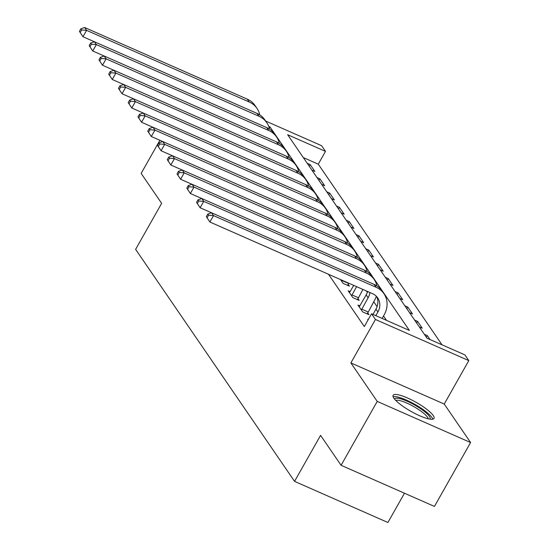 <?xml version="1.0" encoding="UTF-8"?>
<svg xmlns="http://www.w3.org/2000/svg" width="550" height="550" viewBox="0 0 550 550"><rect width="100%" height="100%" fill="white"/><g stroke="black" fill="none" stroke-linecap="round" stroke-linejoin="round"><path stroke-width="0.82" d="M433.242 415.532A23.485 5.204 29.5 0 0 411.751 399.994A23.485 5.204 29.5 0 0 393.119 395.292A23.485 5.204 29.5 0 0 393.876 398.186A23.485 5.204 29.5 0 0 415.367 413.724A23.485 5.204 29.5 0 0 434.005 418.426A23.485 5.204 29.5 0 0 433.242 415.532M265.664 121.048L321.592 145.688L325.497 151.387L287.643 134.716L427.054 338.229L464.901 354.908L468.806 360.607L375.451 319.474L371.546 313.775L409.393 330.447L269.981 126.933L268.709 126.369M444.228 404.051L350.873 362.924L377.231 401.404L341.082 465.293L434.438 506.426L470.587 442.53L444.228 404.051L468.806 360.607M404.477 493.226L387.908 522.5L294.553 481.367L135.616 249.349L161.645 203.349L141.144 173.415L159.892 140.278M442.014 344.822L318.264 164.168L325.497 151.387M377.231 401.404L470.587 442.53M318.264 164.168L303.311 157.582M307.216 163.281L310.186 164.588L314.868 171.428L311.898 170.122M316.979 177.533L319.949 178.839L324.631 185.68L321.661 184.374M326.741 191.785L329.711 193.091L334.393 199.932L331.423 198.626M336.504 206.037L339.474 207.343L344.156 214.184L341.186 212.877M346.266 220.289L349.236 221.595L353.918 228.436L350.948 227.129M356.029 234.541L358.999 235.847L363.681 242.688L360.711 241.381M365.791 248.792L368.761 250.099L373.443 256.939L370.473 255.633M375.554 263.044L378.524 264.351L383.206 271.191L380.236 269.885M385.316 277.296L388.286 278.603L392.968 285.443L389.998 284.137M395.079 291.548L398.049 292.854L402.731 299.695L399.761 298.389M404.841 305.8L407.811 307.106L412.5 313.947L409.523 312.641M414.604 320.052L417.574 321.358L422.263 328.199L419.286 326.893M424.366 334.304L427.336 335.61L430.024 339.536M328.501 274.271L364.313 326.549L371.546 313.775M386.499 320.361L383.515 316.002M377.087 306.618L373.752 301.751M367.324 292.366L366.348 290.943M340.484 279.551L343.111 283.374L349.415 286.158L348.143 284.295M350.185 291.665L348.184 290.785L352.873 297.626L359.178 300.41L357.906 298.547M359.947 305.917L357.947 305.037L362.636 311.877L368.94 314.662L367.668 312.799M368.28 319.543L367.709 319.289L368.101 319.859M350.873 362.924L375.451 319.474M341.082 465.293L320.574 435.366L294.553 481.367M269.294 128.157L269.981 126.933M309.244 166.244L310.186 164.588M426.394 337.267L427.336 335.61M416.632 323.015L417.574 321.358M406.869 308.763L407.811 307.106M397.107 294.511L398.049 292.854M387.344 280.259L388.286 278.603M377.582 266.007L378.524 264.351M367.819 251.756L368.761 250.099M358.057 237.504L358.999 235.847M348.294 223.252L349.236 221.595M338.532 209L339.474 207.343M328.769 194.748L329.711 193.091M319.007 180.496L319.949 178.839M94.373 41.759L82.974 36.74L79.413 31.384L80.197 32.526L81.641 29.968L80.857 28.827L79.413 31.384M80.857 28.827L84.638 27.5L247.259 99.144A22.584 20.068 -34.4 0 1 255.049 105.552L257.001 108.405A22.584 20.068 -34.4 0 1 259.765 114.881M84.638 27.5L86.591 30.353L249.212 101.998A22.584 20.068 -34.4 0 1 257.001 108.405M81.641 29.968L86.591 30.353L82.974 36.74L80.197 32.526M104.136 56.011L92.737 50.992L89.176 45.636L89.959 46.778L91.403 44.22L90.619 43.079L89.176 45.636M90.619 43.079L94.401 41.752L257.022 113.396A22.584 20.068 -34.4 0 1 264.811 119.804L266.764 122.657A22.584 20.068 -34.4 0 1 269.528 129.133M94.401 41.752L96.353 44.605L258.974 116.249A22.584 20.068 -34.4 0 1 266.764 122.657M91.403 44.22L96.353 44.605L92.737 50.992L89.959 46.778M113.898 70.263L102.499 65.244L98.938 59.888L99.722 61.029L101.166 58.472L100.382 57.331L98.938 59.888M100.382 57.331L104.163 56.004L266.784 127.648A22.584 20.068 -34.4 0 1 274.574 134.056L276.526 136.909A22.584 20.068 -34.4 0 1 279.29 143.385M104.163 56.004L106.116 58.857L268.737 130.501A22.584 20.068 -34.4 0 1 276.526 136.909M101.166 58.472L106.116 58.857L102.499 65.244L99.722 61.029M123.661 84.514L112.262 79.496L108.701 74.14L109.484 75.281L110.928 72.724L110.144 71.583L108.701 74.14M110.144 71.583L113.926 70.256L276.547 141.9A22.584 20.068 -34.4 0 1 284.336 148.308L286.289 151.161A22.584 20.068 -34.4 0 1 289.053 157.637M113.926 70.256L115.878 73.109L278.499 144.753A22.584 20.068 -34.4 0 1 286.289 151.161M110.928 72.724L115.878 73.109L112.262 79.496L109.484 75.281M133.423 98.766L122.024 93.748L118.463 88.392L119.247 89.526L120.691 86.976L119.907 85.834L118.463 88.392M119.907 85.834L123.688 84.508L286.309 156.152A22.584 20.068 -34.4 0 1 294.099 162.559L296.051 165.412A22.584 20.068 -34.4 0 1 298.815 171.889M123.688 84.508L125.641 87.361L288.262 159.005A22.584 20.068 -34.4 0 1 296.051 165.412M120.691 86.976L125.641 87.361L122.024 93.748L119.247 89.526M394.611 399.149A20.322 4.503 -150.5 0 1 410.307 402.696A20.322 4.503 -150.5 0 1 429.433 416.405A20.322 4.503 -150.5 0 1 429.928 419.134M428.182 418.784A18.817 4.166 29.5 0 0 427.453 417.134A18.817 4.166 29.5 0 0 411.503 405.336A18.817 4.166 29.5 0 0 395.808 400.469M432.788 419.176A23.334 5.17 29.5 0 0 431.956 417.519A23.334 5.17 29.5 0 0 412.803 403.226A23.334 5.17 29.5 0 0 393.099 396.715M143.186 113.018L131.787 107.999L128.226 102.644L129.009 103.778L130.453 101.228L129.669 100.086L128.226 102.644M129.669 100.086L133.451 98.759L296.072 170.404A22.584 20.068 -34.4 0 1 303.861 176.811L305.814 179.664A22.584 20.068 -34.4 0 1 308.577 186.141M133.451 98.759L135.403 101.613L298.024 173.257A22.584 20.068 -34.4 0 1 305.814 179.664M130.453 101.228L135.403 101.613L131.787 107.999L129.009 103.778M152.948 127.27L141.549 122.251L137.988 116.896L138.772 118.03L140.216 115.479L139.432 114.338L137.988 116.896M139.432 114.338L143.213 113.011L305.834 184.656A22.584 20.068 -34.4 0 1 313.624 191.063L315.576 193.916A22.584 20.068 -34.4 0 1 318.34 200.393M143.213 113.011L145.166 115.858L307.787 187.509A22.584 20.068 -34.4 0 1 315.576 193.916M140.216 115.479L145.166 115.858L141.549 122.251L138.772 118.03M162.711 141.522L151.312 136.503L147.751 131.147L148.534 132.282L149.978 129.731L149.194 128.59L147.751 131.147M149.194 128.59L152.976 127.263L315.597 198.907A22.584 20.068 -34.4 0 1 323.386 205.315L325.339 208.168A22.584 20.068 -34.4 0 1 328.103 214.644M152.976 127.263L154.928 130.109L317.549 201.761A22.584 20.068 -34.4 0 1 325.339 208.168M149.978 129.731L154.928 130.109L151.312 136.503L148.534 132.282M172.473 155.774L161.074 150.755L157.513 145.399L158.297 146.534L159.741 143.983L158.957 142.842L157.513 145.399M158.957 142.842L162.738 141.515L325.359 213.159A22.584 20.068 -34.4 0 1 333.149 219.567L335.101 222.413A22.584 20.068 -34.4 0 1 337.865 228.896M162.738 141.515L164.691 144.361L327.312 216.012A22.584 20.068 -34.4 0 1 335.101 222.413M159.741 143.983L164.691 144.361L161.074 150.755L158.297 146.534M182.236 170.026L170.837 165.007L167.276 159.651L168.059 160.786L169.503 158.235L168.719 157.094L167.276 159.651M168.719 157.094L172.501 155.767L335.122 227.411A22.584 20.068 -34.4 0 1 342.911 233.819L344.864 236.665A22.584 20.068 -34.4 0 1 347.627 243.148M172.501 155.767L174.453 158.613L337.074 230.264A22.584 20.068 -34.4 0 1 344.864 236.665M169.503 158.235L174.453 158.613L170.837 165.007L168.059 160.786M341.832 281.518L342.32 280.356M348.631 283.14L347.724 285.409M191.998 184.278L180.599 179.259L177.038 173.903L177.822 175.037L179.266 172.487L178.482 171.346L177.038 173.903M178.482 171.346L182.263 170.019L344.884 241.663A22.584 20.068 -34.4 0 1 352.674 248.071L354.626 250.917A22.584 20.068 -34.4 0 1 357.39 257.4M182.263 170.019L184.216 172.865L346.837 244.516A22.584 20.068 -34.4 0 1 354.626 250.917M179.266 172.487L184.216 172.865L180.599 179.259L177.822 175.037M342.169 280.631L348.473 283.408M351.594 295.769L356.586 286.646M349.456 292.648L353.732 285.388M362.897 289.424L357.486 299.661M201.761 198.529L190.362 193.511L186.801 188.155L187.584 189.289L189.028 186.739L188.244 185.597L186.801 188.155M188.244 185.597L192.026 184.271L354.647 255.915A22.584 20.068 -34.4 0 1 362.436 262.322L364.389 265.169A22.584 20.068 -34.4 0 1 367.152 271.652M192.026 184.271L193.978 187.117L356.599 258.768A22.584 20.068 -34.4 0 1 364.389 265.169M189.028 186.739L193.978 187.117L190.362 193.511L187.584 189.289M351.931 294.882L358.236 297.66M361.357 310.021L368.136 297.743A15.056 13.379 145.6 0 0 369.93 292.524M359.219 306.9L366.183 294.896A15.056 13.379 145.6 0 0 367.599 291.493M376.317 296.257A22.584 20.068 -34.4 0 1 374.44 300.527L367.249 313.913M211.523 212.781L200.124 207.762L196.563 202.407L197.347 203.541L198.791 200.991L198.007 199.849L196.563 202.407M198.007 199.849L201.788 198.522L364.409 270.167A22.584 20.068 -34.4 0 1 372.199 276.574L374.151 279.421A22.584 20.068 -34.4 0 1 376.915 285.904M201.788 198.522L203.741 201.369L366.362 273.02A22.584 20.068 -34.4 0 1 374.151 279.421M198.791 200.991L203.741 201.369L200.124 207.762L197.347 203.541M361.694 309.134L367.998 311.912M375.822 315.659L377.898 311.994A15.056 13.379 145.6 0 0 377.706 297.928A15.056 13.379 145.6 0 0 372.508 293.659L209.887 222.014L206.326 216.659L207.109 217.793L208.553 215.242L207.769 214.101L206.326 216.659M372.969 314.401L375.946 309.148A15.056 13.379 145.6 0 0 376.619 296.574M207.769 214.101L211.551 212.774L213.503 215.621L376.124 287.272A22.584 20.068 -34.4 0 1 383.914 293.673A22.584 20.068 -34.4 0 1 384.203 314.779L382.133 318.436M211.551 212.774L374.172 284.419A22.584 20.068 -34.4 0 1 381.961 290.826L383.914 293.673M208.553 215.242L213.503 215.621L209.887 222.014L207.109 217.793M247.259 99.144L249.212 101.998M257.022 113.396L258.974 116.249M266.784 127.648L268.737 130.501M276.547 141.9L278.499 144.753M286.309 156.152L288.262 159.005M296.072 170.404L298.024 173.257M305.834 184.656L307.787 187.509M315.597 198.907L317.549 201.761M325.359 213.159L327.312 216.012M335.122 227.411L337.074 230.264M344.884 241.663L346.837 244.516M354.647 255.915L356.599 258.768M366.183 294.896L368.136 297.743M364.409 270.167L366.362 273.02M375.946 309.148L377.898 311.994M374.172 284.419L376.124 287.272"/></g></svg>
